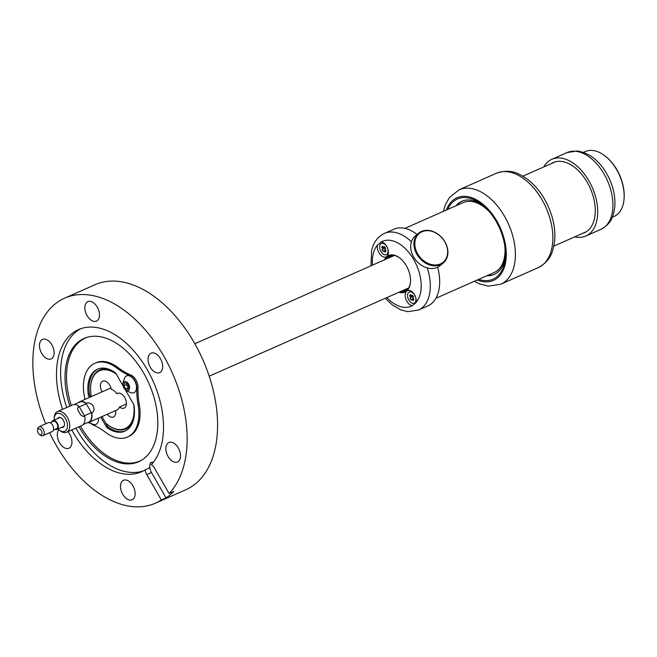 <?xml version="1.0" encoding="UTF-8"?>
<svg xmlns="http://www.w3.org/2000/svg" width="657" height="657" viewBox="0 0 657 657"><rect width="100%" height="100%" fill="white"/><g stroke="black" fill="none" stroke-linecap="round" stroke-linejoin="round"><path stroke-width="0.99" d="M408.761 287.856A17.747 10.799 66.1 0 1 408.169 288.16L209.222 376.19M194.858 343.734L393.806 255.704A17.747 10.799 66.1 0 1 394.422 255.466M45.694 423.855A112.117 68.238 66.1 0 1 36.307 393.789A112.117 68.238 66.1 0 1 64.624 298.163L95.06 284.695A112.117 68.238 66.1 0 1 214.116 394.126A112.117 68.238 66.1 0 1 185.791 489.752L155.364 503.221A112.117 68.238 66.1 0 1 49.612 432.7M64.624 298.163A112.117 68.238 66.1 0 1 183.681 407.595A112.117 68.238 66.1 0 1 169.087 493.514L173.768 491.444A112.117 68.238 66.1 0 1 166.04 497.883L161.359 499.952A112.117 68.238 66.1 0 1 155.364 503.221M151.397 462.29A8.065 4.911 -113.9 0 0 151.447 472.498L146.757 474.576L161.359 499.952M146.757 474.576A8.065 4.911 66.1 0 1 145.148 469.829A77.756 47.32 66.1 0 1 141.46 471.8A77.756 47.32 66.1 0 1 71.744 429.965M62.612 409.311A77.756 47.32 66.1 0 1 58.892 395.908A77.756 47.32 66.1 0 1 78.528 329.584A77.756 47.32 66.1 0 1 161.096 405.476A77.756 47.32 66.1 0 1 151.373 464.655A8.065 4.911 66.1 0 1 154.494 468.137L169.087 493.514M67.901 431.665A10.643 6.48 66.1 0 1 71.621 439.139A10.643 6.48 66.1 0 1 68.928 448.214A10.643 6.48 66.1 0 1 57.627 437.825A10.643 6.48 66.1 0 1 58.949 429.727M53.808 349.811A10.643 6.48 66.1 0 1 51.115 358.886A10.643 6.48 66.1 0 1 39.806 348.497A10.643 6.48 66.1 0 1 42.5 339.414A10.643 6.48 66.1 0 1 53.808 349.811M99.174 312.018A10.643 6.48 66.1 0 1 96.489 321.101A10.643 6.48 66.1 0 1 85.18 310.712A10.643 6.48 66.1 0 1 87.866 301.629A10.643 6.48 66.1 0 1 99.174 312.018M162.361 363.559A10.643 6.48 66.1 0 1 159.676 372.642A10.643 6.48 66.1 0 1 148.367 362.253A10.643 6.48 66.1 0 1 151.053 353.17A10.643 6.48 66.1 0 1 162.361 363.559M180.174 452.887A10.643 6.48 66.1 0 1 177.489 461.97A10.643 6.48 66.1 0 1 166.18 451.581A10.643 6.48 66.1 0 1 168.874 442.498A10.643 6.48 66.1 0 1 180.174 452.887M134.808 490.672A10.643 6.48 66.1 0 1 132.114 499.755A10.643 6.48 66.1 0 1 120.814 489.366A10.643 6.48 66.1 0 1 123.5 480.283A10.643 6.48 66.1 0 1 134.808 490.672M66.743 407.48A77.756 47.32 66.1 0 1 63.023 394.077A77.756 47.32 66.1 0 1 80.63 328.755M143.489 470.806A77.756 47.32 66.1 0 1 75.875 428.134M145.148 469.829L149.279 468.006L150.593 462.553L153.401 462.257M69.831 406.116A67.433 41.038 66.1 0 1 67.08 395.916A67.433 41.038 66.1 0 1 86.691 337.435A67.433 41.038 66.1 0 1 155.717 404.219A67.433 41.038 66.1 0 1 141.14 460.483A67.433 41.038 66.1 0 1 78.971 426.771M151.447 472.498L166.04 497.883M87.43 337.213A67.26 40.939 -113.9 0 0 68.591 395.309A67.26 40.939 -113.9 0 0 71.334 405.451M80.466 426.106A67.26 40.939 -113.9 0 0 141.797 460.081M90.641 386.85A32.267 19.636 66.1 0 1 90.65 386.612A32.267 19.636 66.1 0 1 96.866 371.739A32.267 19.636 66.1 0 1 110.885 370.072M133.248 420.628A32.267 19.636 66.1 0 1 128.739 427.157A32.267 19.636 66.1 0 1 107.403 424.471A32.267 19.636 66.1 0 1 107.222 424.323M102.114 391.827A8.065 4.911 66.1 0 1 102.697 381.2A8.065 4.911 66.1 0 1 104.315 380.953A8.065 4.911 66.1 0 1 111.296 389.248A11.292 6.874 -113.9 0 1 116.897 393.814L118.432 393.132M115.55 410.584A8.065 4.911 66.1 0 1 113.431 417.031A8.065 4.911 66.1 0 1 107.231 414.263M116.897 393.814A8.065 4.911 66.1 0 1 117.611 393.362A8.065 4.911 66.1 0 1 123.927 396.286A8.065 4.911 66.1 0 1 126.292 404.983A8.065 4.911 66.1 0 1 124.14 408.112A8.065 4.911 66.1 0 1 119.525 406.987L126.415 403.94M116.289 374.104A31.618 19.242 -113.9 0 0 96.719 372.503A31.618 19.242 -113.9 0 0 90.625 387.08A31.618 19.242 -113.9 0 0 91.331 396.606M101.958 416.595L105.605 422.936A31.618 19.242 -113.9 0 0 107.05 424.184A31.618 19.242 -113.9 0 0 127.951 426.812A31.618 19.242 -113.9 0 0 133.609 404.252M87.192 422.779A11.292 6.874 -113.9 0 0 88.81 422.41L116.905 409.984A11.292 6.874 -113.9 0 0 117.915 409.352A11.292 6.874 -113.9 0 0 119.525 406.987M435.895 298.294L494.187 272.499A38.229 23.266 -113.9 0 0 497.595 270.372A38.229 23.266 -113.9 0 0 504.798 245.973M490.007 212.556A38.229 23.266 -113.9 0 0 463.242 202.578L404.95 228.365M385.322 298.262L392.369 304.988L400.68 309.825L407.718 311.648L418.427 310.079L427.797 305.932A41.941 25.524 -113.9 0 0 438.638 291.166A41.941 25.524 -113.9 0 0 437.677 267.218M417.072 234.434A41.941 25.524 -113.9 0 0 393.847 229.219L384.485 233.366C377.849 236.586 373.57 242.211 371.648 250.251L370.967 265.814M400.121 291.716A19.357 11.785 -113.9 0 0 405.073 291.289A19.357 11.785 -113.9 0 0 410.083 284.473A19.357 11.785 -113.9 0 0 410.518 281.516M402.692 290.583A19.357 11.785 -113.9 0 0 406.305 290.591M400.302 258.431A19.357 11.785 -113.9 0 0 389.412 255.885A19.357 11.785 -113.9 0 0 385.758 259.26M390.751 255.442A19.357 11.785 -113.9 0 0 388.336 258.127M398.815 292.291A20.006 12.171 -113.9 0 0 410.042 285.048A20.006 12.171 -113.9 0 0 410.51 281.754A20.006 12.171 -113.9 0 0 400.121 258.275A20.006 12.171 -113.9 0 0 384.46 259.844M384.476 257.166A8.065 4.911 -113.9 0 0 388.369 252.756A8.065 4.911 -113.9 0 0 384.181 243.287A8.065 4.911 -113.9 0 0 381.241 241.932L377.471 245.069A8.065 4.911 -113.9 0 0 378.99 252.797A8.065 4.911 -113.9 0 0 384.476 257.166M409.073 290.419A8.065 4.911 -113.9 0 0 405.41 297.506A8.065 4.911 -113.9 0 0 412.309 305.661L416.078 302.516A8.065 4.911 -113.9 0 0 416.259 301.251A8.065 4.911 -113.9 0 0 412.07 291.782A8.065 4.911 -113.9 0 0 409.073 290.419M384.756 243.796A6.127 3.728 -113.9 0 0 382.99 243.131A6.127 3.728 -113.9 0 0 381.758 243.32A6.127 3.728 -113.9 0 0 381.577 243.41M386.53 254.604A6.127 3.728 -113.9 0 0 386.718 254.53A6.127 3.728 -113.9 0 0 388.377 251.992M414.411 303.099A6.127 3.728 -113.9 0 0 414.6 303.025A6.127 3.728 -113.9 0 0 416.267 300.487M412.637 292.291A6.127 3.728 -113.9 0 0 410.871 291.626A6.127 3.728 -113.9 0 0 409.64 291.815A6.127 3.728 -113.9 0 0 409.459 291.905M392.443 255.253A18.716 11.391 -113.9 0 0 389.798 257.478M404.162 289.926A18.716 11.391 -113.9 0 0 407.586 289.466M447.746 209.427A43.879 26.707 66.1 0 1 482.542 205.058A43.879 26.707 66.1 0 1 503.246 238.524A43.879 26.707 66.1 0 1 505.323 256.55A43.879 26.707 66.1 0 1 478.69 279.356M455.983 205.789A40.003 24.35 66.1 0 1 461.822 201.264A40.003 24.35 66.1 0 1 483.642 205.978M456.689 205.477A40.003 24.35 66.1 0 1 462.175 201.108M505.381 255.113A40.003 24.35 66.1 0 1 494.204 274.429A40.003 24.35 66.1 0 1 486.927 275.71M494.549 274.273A40.003 24.35 66.1 0 1 487.625 275.398M543.774 166.935A41.941 25.524 66.1 0 1 551.872 159.298A41.941 25.524 66.1 0 1 560.298 158.017A41.941 25.524 66.1 0 1 594.651 193.725A41.941 25.524 66.1 0 1 585.814 236.011A41.941 25.524 66.1 0 1 577.388 237.292A41.941 25.524 66.1 0 1 574.719 236.865M551.42 163.56A38.393 23.365 66.1 0 1 553.309 162.542A38.393 23.365 66.1 0 1 561.021 161.367A38.393 23.365 66.1 0 1 592.466 194.061A38.393 23.365 66.1 0 1 584.385 232.767A38.393 23.365 66.1 0 1 582.357 233.481M553.761 162.525A38.393 23.365 66.1 0 1 554.5 162.082M585.527 232.192A38.393 23.365 66.1 0 1 584.697 232.447M418.575 255.302A18.716 14.626 -129.8 0 1 420.776 232.389A18.716 14.626 -129.8 0 1 443.902 240.363A18.716 14.626 -129.8 0 1 441.701 263.276A18.716 14.626 -129.8 0 1 418.575 255.302M444.025 240.363A19.357 15.136 -129.8 0 1 443.319 262.964A19.357 15.136 -129.8 0 1 417.827 255.819A19.357 15.136 -129.8 0 1 418.542 233.219A19.357 15.136 -129.8 0 1 444.025 240.363M443.319 262.964L440.075 265.666A19.357 15.136 -129.8 0 1 414.583 258.521A19.357 15.136 -129.8 0 1 415.298 235.92L418.542 233.219M385.298 247.779L383.704 247.599L384.468 246.605L385.725 248.395L384.945 249.397L386.029 250.933L385.117 252.107L385.782 250.588M385.117 252.107L384.041 250.572L383.261 251.574L381.996 249.791L385.207 247.656M381.996 249.791L384.953 247.82L385.536 248.642M384.041 250.572L385.363 249.988M383.688 247.607L382.612 246.079L381.701 247.246L383.68 247.599L384.821 247.106M382.776 248.781L381.701 247.246M387.671 248.625A6.127 3.728 66.1 0 1 386.341 254.694A6.127 3.728 66.1 0 1 380.058 249.553A6.127 3.728 66.1 0 1 381.38 243.484A6.127 3.728 66.1 0 1 387.671 248.625M412.711 295.601L411.569 296.102L410.494 294.574L409.582 295.74L411.561 296.093L412.35 295.1L413.614 296.89L412.834 297.892L413.91 299.428L413.007 300.602L413.672 299.083M413.007 300.602L411.923 299.066L411.142 300.068L409.886 298.278L412.842 296.315L413.417 297.136M411.923 299.066L413.245 298.483M409.886 298.278L412.842 296.315L411.594 296.093M410.666 297.276L409.582 295.74M415.553 297.12A6.127 3.728 66.1 0 1 414.23 303.189A6.127 3.728 66.1 0 1 407.94 298.048A6.127 3.728 66.1 0 1 409.27 291.979A6.127 3.728 66.1 0 1 415.553 297.12M61.553 427.42A5.322 3.244 -113.9 0 0 62.982 427.313A5.322 3.244 -113.9 0 0 63.384 420.324A5.322 3.244 -113.9 0 0 58.678 417.581A5.322 3.244 -113.9 0 0 57.635 418.566M58.12 428.939A9.683 5.888 -113.9 0 0 59.212 429.957A9.683 5.888 -113.9 0 0 66.653 429.473A9.683 5.888 -113.9 0 0 65.47 418.583A9.683 5.888 -113.9 0 0 58.448 413.278A9.683 5.888 -113.9 0 0 54.186 418.599A9.683 5.888 -113.9 0 0 54.211 420.086M59.212 429.957L60.116 430.688A11.292 6.874 -113.9 0 0 66.571 432.257A11.292 6.874 -113.9 0 0 67.408 417.425A11.292 6.874 -113.9 0 0 57.43 411.602A11.292 6.874 -113.9 0 0 54.252 417.433L54.186 418.599M66.571 432.257L81.788 425.522A11.292 6.874 -113.9 0 0 84.728 416.324C82.445 416.719 80.581 415.355 79.119 412.243C77.206 409.5 77.165 407.529 78.98 406.338A11.292 6.874 -113.9 0 0 72.648 404.868L57.43 411.602M78.98 406.338L79.308 406.897L86.33 403.792A10.972 6.677 -113.9 0 0 79.801 402.059L74.274 404.507M83.152 424.57L88.679 422.123A10.972 6.677 -113.9 0 0 91.43 412.662L84.408 415.766L84.728 416.324M88.81 422.41A11.292 6.874 -113.9 0 0 91.75 413.22L86.01 403.226A11.292 6.874 -113.9 0 0 79.669 401.764A11.292 6.874 -113.9 0 0 78.314 402.716M86.01 403.226C88.876 402.347 91.257 403.283 93.163 406.026C94.624 409.139 94.156 411.537 91.75 413.22M612.291 217.237L614.106 216.432A35.486 21.599 -113.9 0 0 617.276 214.461A35.486 21.599 -113.9 0 0 624.109 198.102L624.15 197.404A34.525 21.008 -113.9 0 0 606.222 156.892L605.68 156.456A35.486 21.599 -113.9 0 0 585.387 151.529L583.564 152.334M624.109 198.102A35.486 21.599 -113.9 0 0 605.68 156.456M91.093 421.4A4.837 2.948 66.1 0 1 90.674 421.876A4.837 2.948 66.1 0 1 89.122 422.279M98.435 418.156A9.198 5.593 66.1 0 1 96.694 423.905A9.198 5.593 66.1 0 1 94.534 424.718L88.284 422.607M128.46 387.86L126.284 384.657L126.801 383.146M123.927 381.889A4.837 2.948 66.1 0 1 128.632 384.115A4.837 2.948 66.1 0 1 128.706 390.201A4.837 2.948 66.1 0 1 124.001 387.975A4.837 2.948 66.1 0 1 123.927 381.889M134.586 380.666A9.198 5.593 66.1 0 1 134.718 392.237A9.198 5.593 66.1 0 1 132.566 393.042C122.974 390.784 120.568 385.339 125.339 376.716A9.198 5.593 66.1 0 1 125.635 376.445A9.198 5.593 66.1 0 1 134.586 380.666M123.853 385.733L124.477 382.85L126.941 383.162L128.78 386.357L128.156 389.248L125.692 388.936L123.853 385.733L126.284 384.657M125.692 388.936L128.123 387.86M91.84 424.414A9.683 5.888 -113.9 0 0 92.637 424.792A64.526 39.272 66.1 0 1 105.301 432.15A40.332 24.547 -113.9 0 0 127.483 437.053A40.332 24.547 -113.9 0 0 131.08 434.811A40.332 24.547 -113.9 0 0 138.101 404.835A64.526 39.272 66.1 0 1 136.828 387.983A9.683 5.888 -113.9 0 0 129.684 375.558A64.526 39.272 66.1 0 1 117.028 368.199A40.332 24.547 -113.9 0 0 94.846 363.296A40.332 24.547 -113.9 0 0 91.249 365.538A40.332 24.547 -113.9 0 0 84.227 395.514A64.526 39.272 66.1 0 1 84.835 399.472M127.483 437.053L128.657 436.535A40.332 24.547 -113.9 0 0 132.254 434.293A40.332 24.547 -113.9 0 0 139.268 404.318A64.526 39.272 66.1 0 1 138.003 387.466A9.683 5.888 -113.9 0 0 130.858 375.04A64.526 39.272 66.1 0 1 118.203 367.682A40.332 24.547 -113.9 0 0 96.012 362.779L94.846 363.296M100.784 417.113L106.204 426.533A3.228 1.963 -113.9 0 0 107.387 427.879A33.877 20.613 -113.9 0 0 124.871 431.156A33.877 20.613 -113.9 0 0 127.893 429.267A33.877 20.613 -113.9 0 0 134.044 405.681A3.228 1.963 -113.9 0 0 133.412 403.874L125.602 390.299M98.049 368.955A33.877 20.613 -113.9 0 0 95.602 370.564A33.877 20.613 -113.9 0 0 89.459 394.143A3.228 1.963 -113.9 0 0 90.091 395.957L90.633 396.91M122.999 385.758L116.125 373.817A3.228 1.963 -113.9 0 0 114.942 372.462A33.877 20.613 -113.9 0 0 97.458 369.193A33.877 20.613 -113.9 0 0 94.436 371.082A33.877 20.613 -113.9 0 0 88.284 394.668A3.228 1.963 -113.9 0 0 88.917 396.475L89.467 397.428M105.605 422.936L107.37 426.015A3.228 1.963 -113.9 0 0 108.561 427.362A33.877 20.613 -113.9 0 0 125.454 430.877M55.122 429.382A4.837 2.948 -113.9 0 0 56.937 429.464A4.837 2.948 -113.9 0 0 57.299 423.108A4.837 2.948 -113.9 0 0 53.02 420.611A4.837 2.948 -113.9 0 0 51.854 422.008M53.414 430.138L56.609 428.725A4.032 2.456 -113.9 0 0 56.913 423.428A4.032 2.456 -113.9 0 0 53.348 421.351L50.154 422.763M39.223 434.269L40.118 435.008A4.837 2.948 -113.9 0 0 42.886 435.681L52.256 431.534A4.837 2.948 -113.9 0 0 52.617 425.178A4.837 2.948 -113.9 0 0 48.339 422.681L38.977 426.828A4.837 2.948 -113.9 0 0 37.605 429.325L37.548 430.483A3.228 1.963 -113.9 0 0 38.213 433.053A3.228 1.963 -113.9 0 0 39.223 434.269A3.228 1.963 -113.9 0 0 41.703 434.113A3.228 1.963 -113.9 0 0 41.309 430.483A3.228 1.963 -113.9 0 0 38.968 428.717A3.228 1.963 -113.9 0 0 37.548 430.483M42.886 435.681A4.837 2.948 -113.9 0 0 43.247 429.317A4.837 2.948 -113.9 0 0 38.977 426.828M418.427 310.079A41.941 25.524 -113.9 0 0 429.267 295.313A41.941 25.524 -113.9 0 0 427.305 267.941M416.078 302.516A35.486 21.599 -113.9 0 0 420.308 293.753A35.486 21.599 -113.9 0 0 410.075 254.013A35.486 21.599 -113.9 0 0 381.241 241.932M377.471 245.069A35.486 21.599 -113.9 0 0 373.242 253.832A35.486 21.599 -113.9 0 0 372.486 265.132M386.85 297.588A35.486 21.599 -113.9 0 0 412.309 305.661M411.413 241.792A41.941 25.524 -113.9 0 0 384.485 233.366M446.341 210.051A45.169 27.487 66.1 0 1 475.225 199.153A45.169 27.487 66.1 0 1 504.075 238.507A45.169 27.487 66.1 0 1 477.286 279.972M443.376 211.365L445.183 205.198L449.298 197.658L458.997 189.816A51.624 31.421 66.1 0 1 512.879 236.348A51.624 31.421 66.1 0 1 500.774 284.226L538.231 267.654A51.624 31.421 66.1 0 0 550.336 219.775A51.624 31.421 66.1 0 0 496.454 173.234C510.949 168.43 518.521 173.292 527.472 179.23C539.422 188.723 547.749 201.707 552.447 218.181C554.59 226.189 555.313 233.843 554.607 241.152C552.939 251.557 551.338 260.303 538.231 267.654M575.516 151.282A41.941 25.524 66.1 0 1 609.86 186.999A41.941 25.524 66.1 0 1 601.032 229.277C612.152 223.043 613.474 215.537 614.755 206.988C615.478 197.971 613.761 188.756 609.622 179.361C601.894 162.829 591.16 153.36 577.437 150.954L567.09 152.564A41.941 25.524 66.1 0 1 575.516 151.282M84.408 415.766L79.308 406.897M139.268 404.318L138.101 404.835M136.828 387.983L138.003 387.466M130.858 375.04L129.684 375.558M117.028 368.199L118.203 367.682M108.561 427.362L107.387 427.879M107.37 426.015L106.204 426.533M89.459 394.143L88.284 394.668M90.091 395.957L88.917 396.475M90.625 387.08L90.65 386.612M553.851 246.096L586.274 231.749M522.915 176.175L555.329 161.827M474.313 281.295L479.733 283.964L488.471 286.132L500.774 284.226M458.997 189.816L496.454 173.234M585.814 236.011L601.032 229.277M551.872 159.298L567.09 152.564M110.959 387.917L79.669 401.764M60.107 417.474L53.02 420.611M64.025 426.327L56.937 429.464"/></g></svg>
